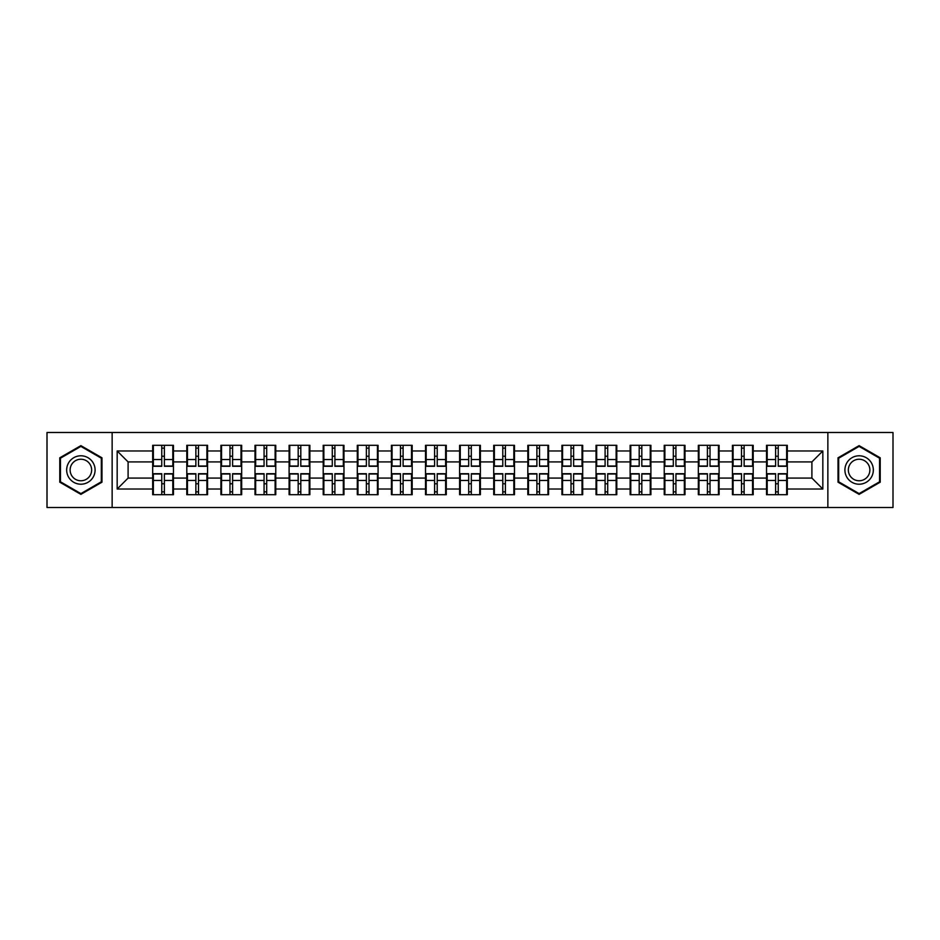 <?xml version="1.0" encoding="UTF-8"?>
<svg xmlns="http://www.w3.org/2000/svg" width="940" height="940" viewBox="0 0 940 940"><rect width="100%" height="100%" fill="white"/><g stroke="black" fill="none" stroke-linecap="round" stroke-linejoin="round"><path stroke-width="1.41" d="M827.858 507.494L893 507.494L893 432.506L827.858 432.506L827.858 507.494L112.142 507.494L112.142 432.506L47 432.506L47 507.494L112.142 507.494M787.309 483.877L786.651 483.877M767.193 483.877L766.535 483.877M766.535 456.123L767.193 456.123M786.651 456.123L787.309 456.123M787.309 453.28L786.651 453.28M767.193 453.28L766.535 453.28M766.535 486.72L767.193 486.72M786.651 486.72L787.309 486.72M753.198 483.877L752.552 483.877M733.094 483.877L732.436 483.877M732.436 456.123L733.094 456.123M752.552 456.123L753.198 456.123M753.198 453.28L752.552 453.28M733.094 453.28L732.436 453.28M732.436 486.72L733.094 486.72M752.552 486.72L753.198 486.72M719.1 483.877L718.442 483.877M698.984 483.877L698.338 483.877M698.338 456.123L698.984 456.123M718.442 456.123L719.1 456.123M719.1 453.28L718.442 453.28M698.984 453.28L698.338 453.28M698.338 486.72L698.984 486.72M718.442 486.72L719.1 486.72M685.002 483.877L684.343 483.877M664.886 483.877L664.227 483.877M664.227 456.123L664.886 456.123M684.343 456.123L685.002 456.123M685.002 453.28L684.343 453.28M664.886 453.28L664.227 453.28M664.227 486.72L664.886 486.72M684.343 486.72L685.002 486.72M650.891 483.877L650.245 483.877M630.787 483.877L630.129 483.877M630.129 456.123L630.787 456.123M650.245 456.123L650.891 456.123M650.891 453.28L650.245 453.28M630.787 453.28L630.129 453.28M630.129 486.72L630.787 486.72M650.245 486.72L650.891 486.72M616.793 483.877L616.135 483.877M596.677 483.877L596.03 483.877M596.03 456.123L596.677 456.123M616.135 456.123L616.793 456.123M616.793 453.28L616.135 453.28M596.677 453.28L596.03 453.28M596.03 486.72L596.677 486.72M616.135 486.72L616.793 486.72M582.694 483.877L582.036 483.877M562.578 483.877L561.92 483.877M561.92 456.123L562.578 456.123M582.036 456.123L582.694 456.123M582.694 453.28L582.036 453.28M562.578 453.28L561.92 453.28M561.92 486.72L562.578 486.72M582.036 486.72L582.694 486.72M548.584 483.877L547.938 483.877M528.48 483.877L527.822 483.877M527.822 456.123L528.48 456.123M547.938 456.123L548.584 456.123M548.584 453.28L547.938 453.28M528.48 453.28L527.822 453.28M527.822 486.72L528.48 486.72M547.938 486.72L548.584 486.72M514.486 483.877L513.827 483.877M494.37 483.877L493.723 483.877M493.723 456.123L494.37 456.123M513.827 456.123L514.486 456.123M514.486 453.28L513.827 453.28M494.37 453.28L493.723 453.28M493.723 486.72L494.37 486.72M513.827 486.72L514.486 486.72M480.387 483.877L479.729 483.877M460.271 483.877L459.613 483.877M459.613 456.123L460.271 456.123M479.729 456.123L480.387 456.123M480.387 453.28L479.729 453.28M460.271 453.28L459.613 453.28M459.613 486.72L460.271 486.72M479.729 486.72L480.387 486.72M446.277 483.877L445.63 483.877M426.173 483.877L425.514 483.877M425.514 456.123L426.173 456.123M445.63 456.123L446.277 456.123M446.277 453.28L445.63 453.28M426.173 453.28L425.514 453.28M425.514 486.72L426.173 486.72M445.63 486.72L446.277 486.72M412.178 483.877L411.52 483.877M392.062 483.877L391.416 483.877M391.416 456.123L392.062 456.123M411.52 456.123L412.178 456.123M412.178 453.28L411.52 453.28M392.062 453.28L391.416 453.28M391.416 486.72L392.062 486.72M411.52 486.72L412.178 486.72M378.08 483.877L377.422 483.877M357.964 483.877L357.306 483.877M357.306 456.123L357.964 456.123M377.422 456.123L378.08 456.123M378.08 453.28L377.422 453.28M357.964 453.28L357.306 453.28M357.306 486.72L357.964 486.72M377.422 486.72L378.08 486.72M343.97 483.877L343.323 483.877M323.865 483.877L323.207 483.877M323.207 456.123L323.865 456.123M343.323 456.123L343.97 456.123M343.97 453.28L343.323 453.28M323.865 453.28L323.207 453.28M323.207 486.72L323.865 486.72M343.323 486.72L343.97 486.72M309.871 483.877L309.213 483.877M289.755 483.877L289.109 483.877M289.109 456.123L289.755 456.123M309.213 456.123L309.871 456.123M309.871 453.28L309.213 453.28M289.755 453.28L289.109 453.28M289.109 486.72L289.755 486.72M309.213 486.72L309.871 486.72M275.772 483.877L275.115 483.877M255.657 483.877L254.999 483.877M254.999 456.123L255.657 456.123M275.115 456.123L275.772 456.123M275.772 453.28L275.115 453.28M255.657 453.28L254.999 453.28M254.999 486.72L255.657 486.72M275.115 486.72L275.772 486.72M241.662 483.877L241.016 483.877M221.558 483.877L220.9 483.877M220.9 456.123L221.558 456.123M241.016 456.123L241.662 456.123M241.662 453.28L241.016 453.28M221.558 453.28L220.9 453.28M220.9 486.72L221.558 486.72M241.016 486.72L241.662 486.72M207.564 483.877L206.906 483.877M187.448 483.877L186.802 483.877M186.802 456.123L187.448 456.123M206.906 456.123L207.564 456.123M207.564 453.28L206.906 453.28M187.448 453.28L186.802 453.28M186.802 486.72L187.448 486.72M206.906 486.72L207.564 486.72M827.858 432.506L112.142 432.506M811.902 478.084L811.902 461.916L787.309 461.916L787.309 478.084L811.902 478.084L822.829 489.023L822.829 450.977L787.309 450.977L787.309 445.302L766.535 445.302L766.535 461.916L753.198 461.916L753.198 478.084L766.535 478.084L766.535 461.916M822.829 489.023L787.309 489.023L787.309 494.699L766.535 494.699L766.535 489.023L753.198 489.023L753.198 494.699L732.436 494.699L732.436 489.023L719.1 489.023L719.1 494.699L698.338 494.699L698.338 489.023L685.002 489.023L685.002 494.699L664.227 494.699L664.227 489.023L650.891 489.023L650.891 494.699L630.129 494.699L630.129 489.023L616.793 489.023L616.793 494.699L596.03 494.699L596.03 489.023L582.694 489.023L582.694 494.699L561.92 494.699L561.92 489.023L548.584 489.023L548.584 494.699L527.822 494.699L527.822 489.023L514.486 489.023L514.486 494.699L493.723 494.699L493.723 489.023L480.387 489.023L480.387 494.699L459.613 494.699L459.613 489.023L446.277 489.023L446.277 494.699L425.514 494.699L425.514 489.023L412.178 489.023L412.178 494.699L391.416 494.699L391.416 489.023L378.08 489.023L378.08 494.699L357.306 494.699L357.306 489.023L343.97 489.023L343.97 494.699L323.207 494.699L323.207 489.023L309.871 489.023L309.871 494.699L289.109 494.699L289.109 489.023L275.772 489.023L275.772 494.699L254.999 494.699L254.999 489.023L241.662 489.023L241.662 494.699L220.9 494.699L220.9 489.023L207.564 489.023L207.564 494.699L186.802 494.699L186.802 489.023L173.465 489.023L173.465 494.699L152.691 494.699L152.691 489.023L117.171 489.023L117.171 450.977L152.691 450.977L152.691 461.916L128.099 461.916L128.099 478.084L152.691 478.084L152.691 461.916M766.535 450.977L753.198 450.977L753.198 445.302L732.436 445.302L732.436 450.977L719.1 450.977L719.1 445.302L698.338 445.302L698.338 450.977L685.002 450.977L685.002 445.302L664.227 445.302L664.227 450.977L650.891 450.977L650.891 445.302L630.129 445.302L630.129 450.977L616.793 450.977L616.793 445.302L596.03 445.302L596.03 450.977L582.694 450.977L582.694 445.302L561.92 445.302L561.92 450.977L548.584 450.977L548.584 445.302L527.822 445.302L527.822 450.977L514.486 450.977L514.486 445.302L493.723 445.302L493.723 450.977L480.387 450.977L480.387 445.302L459.613 445.302L459.613 450.977L446.277 450.977L446.277 445.302L425.514 445.302L425.514 450.977L412.178 450.977L412.178 445.302L391.416 445.302L391.416 450.977L378.08 450.977L378.08 445.302L357.306 445.302L357.306 450.977L343.97 450.977L343.97 445.302L323.207 445.302L323.207 450.977L309.871 450.977L309.871 445.302L289.109 445.302L289.109 450.977L275.772 450.977L275.772 445.302L254.999 445.302L254.999 450.977L241.662 450.977L241.662 445.302L220.9 445.302L220.9 450.977L207.564 450.977L207.564 445.302L186.802 445.302L186.802 450.977L173.465 450.977L173.465 445.302L152.691 445.302L152.691 450.977M766.535 478.084L766.535 489.023M753.198 478.084L753.198 489.023M753.198 450.977L753.198 461.916M719.1 478.084L732.436 478.084L732.436 461.916L719.1 461.916L719.1 489.023M732.436 478.084L732.436 489.023M732.436 450.977L732.436 461.916M719.1 450.977L719.1 461.916M685.002 478.084L698.338 478.084L698.338 461.916L685.002 461.916L685.002 489.023M698.338 478.084L698.338 489.023M698.338 450.977L698.338 461.916M685.002 450.977L685.002 461.916M650.891 478.084L664.227 478.084L664.227 461.916L650.891 461.916L650.891 489.023M664.227 478.084L664.227 489.023M664.227 450.977L664.227 461.916M650.891 450.977L650.891 461.916M616.793 478.084L630.129 478.084L630.129 461.916L616.793 461.916L616.793 489.023M630.129 478.084L630.129 489.023M630.129 450.977L630.129 461.916M616.793 450.977L616.793 461.916M582.694 478.084L596.03 478.084L596.03 461.916L582.694 461.916L582.694 489.023M596.03 478.084L596.03 489.023M596.03 450.977L596.03 461.916M582.694 450.977L582.694 461.916M548.584 478.084L561.92 478.084L561.92 461.916L548.584 461.916L548.584 489.023M561.92 478.084L561.92 489.023M561.92 450.977L561.92 461.916M548.584 450.977L548.584 461.916M514.486 478.084L527.822 478.084L527.822 461.916L514.486 461.916L514.486 489.023M527.822 478.084L527.822 489.023M527.822 450.977L527.822 461.916M514.486 450.977L514.486 461.916M480.387 478.084L493.723 478.084L493.723 461.916L480.387 461.916L480.387 489.023M493.723 478.084L493.723 489.023M493.723 450.977L493.723 461.916M480.387 450.977L480.387 461.916M446.277 478.084L459.613 478.084L459.613 461.916L446.277 461.916L446.277 489.023M459.613 478.084L459.613 489.023M459.613 450.977L459.613 461.916M446.277 450.977L446.277 461.916M412.178 478.084L425.514 478.084L425.514 461.916L412.178 461.916L412.178 489.023M425.514 478.084L425.514 489.023M425.514 450.977L425.514 461.916M412.178 450.977L412.178 461.916M378.08 478.084L391.416 478.084L391.416 461.916L378.08 461.916L378.08 489.023M391.416 478.084L391.416 489.023M391.416 450.977L391.416 461.916M378.08 450.977L378.08 461.916M343.97 478.084L357.306 478.084L357.306 461.916L343.97 461.916L343.97 489.023M357.306 478.084L357.306 489.023M357.306 450.977L357.306 461.916M343.97 450.977L343.97 461.916M309.871 478.084L323.207 478.084L323.207 461.916L309.871 461.916L309.871 489.023M323.207 478.084L323.207 489.023M323.207 450.977L323.207 461.916M309.871 450.977L309.871 461.916M275.772 478.084L289.109 478.084L289.109 461.916L275.772 461.916L275.772 489.023M289.109 478.084L289.109 489.023M289.109 450.977L289.109 461.916M275.772 450.977L275.772 461.916M241.662 478.084L254.999 478.084L254.999 461.916L241.662 461.916L241.662 489.023M254.999 478.084L254.999 489.023M254.999 450.977L254.999 461.916M241.662 450.977L241.662 461.916M207.564 478.084L220.9 478.084L220.9 461.916L207.564 461.916L207.564 489.023M220.9 478.084L220.9 489.023M220.9 450.977L220.9 461.916M207.564 450.977L207.564 461.916M173.465 478.084L186.802 478.084L186.802 461.916L173.465 461.916L173.465 489.023M186.802 478.084L186.802 489.023M186.802 450.977L186.802 461.916M173.465 450.977L173.465 461.916M173.465 483.877L172.807 483.877M153.349 483.877L152.691 483.877M152.691 456.123L153.349 456.123M172.807 456.123L173.465 456.123M173.465 453.28L172.807 453.28M153.349 453.28L152.691 453.28M152.691 486.72L153.349 486.72M172.807 486.72L173.465 486.72M152.691 478.084L152.691 489.023M128.099 478.084L117.171 489.023M117.171 450.977L128.099 461.916M787.309 478.084L787.309 489.023M787.309 450.977L787.309 461.916M822.829 450.977L811.902 461.916M80.887 445.642L59.784 457.815L59.784 482.185L80.887 494.358L101.978 482.185L101.978 457.815L80.887 445.642M838.022 482.185L859.113 494.358L880.216 482.185L880.216 457.815L859.113 445.642L838.022 457.815L838.022 482.185M172.807 445.302L172.807 466.287L164.394 466.287L164.394 445.302M161.762 445.302L161.762 466.287L153.349 466.287L153.349 445.302M161.762 448.145L164.394 448.145M164.394 456.229L161.762 456.229M153.349 494.699L153.349 473.713L161.762 473.713L161.762 494.699M164.394 494.699L164.394 473.713L172.807 473.713L172.807 494.699M164.394 491.855L161.762 491.855M161.762 483.771L164.394 483.771M80.887 455.794A14.206 14.206 0 0 0 66.669 470A14.206 14.206 0 0 0 80.887 484.206A14.206 14.206 0 0 0 95.093 470A14.206 14.206 0 0 0 80.887 455.794M80.887 459.237A10.763 10.763 0 0 0 70.124 470A10.763 10.763 0 0 0 80.887 480.763A10.763 10.763 0 0 0 91.638 470A10.763 10.763 0 0 0 80.887 459.237M101.32 481.797L80.887 493.606L60.442 481.797L60.442 458.203L80.887 446.394L101.32 458.203L101.32 481.797M871.427 462.891A14.206 14.206 0 0 0 852.016 457.698A14.206 14.206 0 0 0 846.811 477.109A14.206 14.206 0 0 0 866.222 482.302A14.206 14.206 0 0 0 871.427 462.891M868.431 464.619A10.763 10.763 0 0 0 853.732 460.682A10.763 10.763 0 0 0 849.795 475.382A10.763 10.763 0 0 0 864.495 479.318A10.763 10.763 0 0 0 868.431 464.619M859.113 493.606L838.68 481.797L838.68 458.203L859.113 446.394L879.558 458.203L879.558 481.797L859.113 493.606M206.906 445.302L206.906 466.287L198.493 466.287L198.493 445.302M195.873 445.302L195.873 466.287L187.448 466.287L187.448 445.302M195.873 448.145L198.493 448.145M198.493 456.229L195.873 456.229M241.016 445.302L241.016 466.287L232.591 466.287L232.591 445.302M229.971 445.302L229.971 466.287L221.558 466.287L221.558 445.302M229.971 448.145L232.591 448.145M232.591 456.229L229.971 456.229M275.115 445.302L275.115 466.287L266.702 466.287L266.702 445.302M264.07 445.302L264.07 466.287L255.657 466.287L255.657 445.302M264.07 448.145L266.702 448.145M266.702 456.229L264.07 456.229M309.213 445.302L309.213 466.287L300.8 466.287L300.8 445.302M298.18 445.302L298.18 466.287L289.755 466.287L289.755 445.302M298.18 448.145L300.8 448.145M300.8 456.229L298.18 456.229M343.323 445.302L343.323 466.287L334.899 466.287L334.899 445.302M332.278 445.302L332.278 466.287L323.865 466.287L323.865 445.302M332.278 448.145L334.899 448.145M334.899 456.229L332.278 456.229M187.448 494.699L187.448 473.713L195.873 473.713L195.873 494.699M198.493 494.699L198.493 473.713L206.906 473.713L206.906 494.699M198.493 491.855L195.873 491.855M195.873 483.771L198.493 483.771M221.558 494.699L221.558 473.713L229.971 473.713L229.971 494.699M232.591 494.699L232.591 473.713L241.016 473.713L241.016 494.699M232.591 491.855L229.971 491.855M229.971 483.771L232.591 483.771M255.657 494.699L255.657 473.713L264.07 473.713L264.07 494.699M266.702 494.699L266.702 473.713L275.115 473.713L275.115 494.699M266.702 491.855L264.07 491.855M264.07 483.771L266.702 483.771M289.755 494.699L289.755 473.713L298.18 473.713L298.18 494.699M300.8 494.699L300.8 473.713L309.213 473.713L309.213 494.699M300.8 491.855L298.18 491.855M298.18 483.771L300.8 483.771M323.865 494.699L323.865 473.713L332.278 473.713L332.278 494.699M334.899 494.699L334.899 473.713L343.323 473.713L343.323 494.699M334.899 491.855L332.278 491.855M332.278 483.771L334.899 483.771M377.422 445.302L377.422 466.287L369.009 466.287L369.009 445.302M366.377 445.302L366.377 466.287L357.964 466.287L357.964 445.302M366.377 448.145L369.009 448.145M369.009 456.229L366.377 456.229M357.964 494.699L357.964 473.713L366.377 473.713L366.377 494.699M369.009 494.699L369.009 473.713L377.422 473.713L377.422 494.699M369.009 491.855L366.377 491.855M366.377 483.771L369.009 483.771M411.52 445.302L411.52 466.287L403.107 466.287L403.107 445.302M400.487 445.302L400.487 466.287L392.062 466.287L392.062 445.302M400.487 448.145L403.107 448.145M403.107 456.229L400.487 456.229M392.062 494.699L392.062 473.713L400.487 473.713L400.487 494.699M403.107 494.699L403.107 473.713L411.52 473.713L411.52 494.699M403.107 491.855L400.487 491.855M400.487 483.771L403.107 483.771M445.63 445.302L445.63 466.287L437.206 466.287L437.206 445.302M434.586 445.302L434.586 466.287L426.173 466.287L426.173 445.302M434.586 448.145L437.206 448.145M437.206 456.229L434.586 456.229M426.173 494.699L426.173 473.713L434.586 473.713L434.586 494.699M437.206 494.699L437.206 473.713L445.63 473.713L445.63 494.699M437.206 491.855L434.586 491.855M434.586 483.771L437.206 483.771M479.729 445.302L479.729 466.287L471.316 466.287L471.316 445.302M468.684 445.302L468.684 466.287L460.271 466.287L460.271 445.302M468.684 448.145L471.316 448.145M471.316 456.229L468.684 456.229M460.271 494.699L460.271 473.713L468.684 473.713L468.684 494.699M471.316 494.699L471.316 473.713L479.729 473.713L479.729 494.699M471.316 491.855L468.684 491.855M468.684 483.771L471.316 483.771M513.827 445.302L513.827 466.287L505.414 466.287L505.414 445.302M502.794 445.302L502.794 466.287L494.37 466.287L494.37 445.302M502.794 448.145L505.414 448.145M505.414 456.229L502.794 456.229M494.37 494.699L494.37 473.713L502.794 473.713L502.794 494.699M505.414 494.699L505.414 473.713L513.827 473.713L513.827 494.699M505.414 491.855L502.794 491.855M502.794 483.771L505.414 483.771M547.938 445.302L547.938 466.287L539.513 466.287L539.513 445.302M536.893 445.302L536.893 466.287L528.48 466.287L528.48 445.302M536.893 448.145L539.513 448.145M539.513 456.229L536.893 456.229M528.48 494.699L528.48 473.713L536.893 473.713L536.893 494.699M539.513 494.699L539.513 473.713L547.938 473.713L547.938 494.699M539.513 491.855L536.893 491.855M536.893 483.771L539.513 483.771M582.036 445.302L582.036 466.287L573.623 466.287L573.623 445.302M570.991 445.302L570.991 466.287L562.578 466.287L562.578 445.302M570.991 448.145L573.623 448.145M573.623 456.229L570.991 456.229M562.578 494.699L562.578 473.713L570.991 473.713L570.991 494.699M573.623 494.699L573.623 473.713L582.036 473.713L582.036 494.699M573.623 491.855L570.991 491.855M570.991 483.771L573.623 483.771M616.135 445.302L616.135 466.287L607.722 466.287L607.722 445.302M605.102 445.302L605.102 466.287L596.677 466.287L596.677 445.302M605.102 448.145L607.722 448.145M607.722 456.229L605.102 456.229M596.677 494.699L596.677 473.713L605.102 473.713L605.102 494.699M607.722 494.699L607.722 473.713L616.135 473.713L616.135 494.699M607.722 491.855L605.102 491.855M605.102 483.771L607.722 483.771M650.245 445.302L650.245 466.287L641.82 466.287L641.82 445.302M639.2 445.302L639.2 466.287L630.787 466.287L630.787 445.302M639.2 448.145L641.82 448.145M641.82 456.229L639.2 456.229M630.787 494.699L630.787 473.713L639.2 473.713L639.2 494.699M641.82 494.699L641.82 473.713L650.245 473.713L650.245 494.699M641.82 491.855L639.2 491.855M639.2 483.771L641.82 483.771M684.343 445.302L684.343 466.287L675.931 466.287L675.931 445.302M673.298 445.302L673.298 466.287L664.886 466.287L664.886 445.302M673.298 448.145L675.931 448.145M675.931 456.229L673.298 456.229M664.886 494.699L664.886 473.713L673.298 473.713L673.298 494.699M675.931 494.699L675.931 473.713L684.343 473.713L684.343 494.699M675.931 491.855L673.298 491.855M673.298 483.771L675.931 483.771M718.442 445.302L718.442 466.287L710.029 466.287L710.029 445.302M707.409 445.302L707.409 466.287L698.984 466.287L698.984 445.302M707.409 448.145L710.029 448.145M710.029 456.229L707.409 456.229M698.984 494.699L698.984 473.713L707.409 473.713L707.409 494.699M710.029 494.699L710.029 473.713L718.442 473.713L718.442 494.699M710.029 491.855L707.409 491.855M707.409 483.771L710.029 483.771M752.552 445.302L752.552 466.287L744.127 466.287L744.127 445.302M741.507 445.302L741.507 466.287L733.094 466.287L733.094 445.302M741.507 448.145L744.127 448.145M744.127 456.229L741.507 456.229M733.094 494.699L733.094 473.713L741.507 473.713L741.507 494.699M744.127 494.699L744.127 473.713L752.552 473.713L752.552 494.699M744.127 491.855L741.507 491.855M741.507 483.771L744.127 483.771M786.651 445.302L786.651 466.287L778.238 466.287L778.238 445.302M775.606 445.302L775.606 466.287L767.193 466.287L767.193 445.302M775.606 448.145L778.238 448.145M778.238 456.229L775.606 456.229M767.193 494.699L767.193 473.713L775.606 473.713L775.606 494.699M778.238 494.699L778.238 473.713L786.651 473.713L786.651 494.699M778.238 491.855L775.606 491.855M775.606 483.771L778.238 483.771M161.762 459.543L153.349 459.543M161.762 466.005L153.349 466.005M172.807 459.543L164.394 459.543M172.807 466.005L164.394 466.005M164.394 480.457L172.807 480.457M164.394 473.995L172.807 473.995M153.349 480.457L161.762 480.457M153.349 473.995L161.762 473.995M195.873 459.543L187.448 459.543M195.873 466.005L187.448 466.005M206.906 459.543L198.493 459.543M206.906 466.005L198.493 466.005M229.971 459.543L221.558 459.543M229.971 466.005L221.558 466.005M241.016 459.543L232.591 459.543M241.016 466.005L232.591 466.005M264.07 459.543L255.657 459.543M264.07 466.005L255.657 466.005M275.115 459.543L266.702 459.543M275.115 466.005L266.702 466.005M298.18 459.543L289.755 459.543M298.18 466.005L289.755 466.005M309.213 459.543L300.8 459.543M309.213 466.005L300.8 466.005M332.278 459.543L323.865 459.543M332.278 466.005L323.865 466.005M343.323 459.543L334.899 459.543M343.323 466.005L334.899 466.005M198.493 480.457L206.906 480.457M198.493 473.995L206.906 473.995M187.448 480.457L195.873 480.457M187.448 473.995L195.873 473.995M232.591 480.457L241.016 480.457M232.591 473.995L241.016 473.995M221.558 480.457L229.971 480.457M221.558 473.995L229.971 473.995M266.702 480.457L275.115 480.457M266.702 473.995L275.115 473.995M255.657 480.457L264.07 480.457M255.657 473.995L264.07 473.995M300.8 480.457L309.213 480.457M300.8 473.995L309.213 473.995M289.755 480.457L298.18 480.457M289.755 473.995L298.18 473.995M334.899 480.457L343.323 480.457M334.899 473.995L343.323 473.995M323.865 480.457L332.278 480.457M323.865 473.995L332.278 473.995M366.377 459.543L357.964 459.543M366.377 466.005L357.964 466.005M377.422 459.543L369.009 459.543M377.422 466.005L369.009 466.005M369.009 480.457L377.422 480.457M369.009 473.995L377.422 473.995M357.964 480.457L366.377 480.457M357.964 473.995L366.377 473.995M400.487 459.543L392.062 459.543M400.487 466.005L392.062 466.005M411.52 459.543L403.107 459.543M411.52 466.005L403.107 466.005M403.107 480.457L411.52 480.457M403.107 473.995L411.52 473.995M392.062 480.457L400.487 480.457M392.062 473.995L400.487 473.995M434.586 459.543L426.173 459.543M434.586 466.005L426.173 466.005M445.63 459.543L437.206 459.543M445.63 466.005L437.206 466.005M437.206 480.457L445.63 480.457M437.206 473.995L445.63 473.995M426.173 480.457L434.586 480.457M426.173 473.995L434.586 473.995M468.684 459.543L460.271 459.543M468.684 466.005L460.271 466.005M479.729 459.543L471.316 459.543M479.729 466.005L471.316 466.005M471.316 480.457L479.729 480.457M471.316 473.995L479.729 473.995M460.271 480.457L468.684 480.457M460.271 473.995L468.684 473.995M502.794 459.543L494.37 459.543M502.794 466.005L494.37 466.005M513.827 459.543L505.414 459.543M513.827 466.005L505.414 466.005M505.414 480.457L513.827 480.457M505.414 473.995L513.827 473.995M494.37 480.457L502.794 480.457M494.37 473.995L502.794 473.995M536.893 459.543L528.48 459.543M536.893 466.005L528.48 466.005M547.938 459.543L539.513 459.543M547.938 466.005L539.513 466.005M539.513 480.457L547.938 480.457M539.513 473.995L547.938 473.995M528.48 480.457L536.893 480.457M528.48 473.995L536.893 473.995M570.991 459.543L562.578 459.543M570.991 466.005L562.578 466.005M582.036 459.543L573.623 459.543M582.036 466.005L573.623 466.005M573.623 480.457L582.036 480.457M573.623 473.995L582.036 473.995M562.578 480.457L570.991 480.457M562.578 473.995L570.991 473.995M605.102 459.543L596.677 459.543M605.102 466.005L596.677 466.005M616.135 459.543L607.722 459.543M616.135 466.005L607.722 466.005M607.722 480.457L616.135 480.457M607.722 473.995L616.135 473.995M596.677 480.457L605.102 480.457M596.677 473.995L605.102 473.995M639.2 459.543L630.787 459.543M639.2 466.005L630.787 466.005M650.245 459.543L641.82 459.543M650.245 466.005L641.82 466.005M641.82 480.457L650.245 480.457M641.82 473.995L650.245 473.995M630.787 480.457L639.2 480.457M630.787 473.995L639.2 473.995M673.298 459.543L664.886 459.543M673.298 466.005L664.886 466.005M684.343 459.543L675.931 459.543M684.343 466.005L675.931 466.005M675.931 480.457L684.343 480.457M675.931 473.995L684.343 473.995M664.886 480.457L673.298 480.457M664.886 473.995L673.298 473.995M707.409 459.543L698.984 459.543M707.409 466.005L698.984 466.005M718.442 459.543L710.029 459.543M718.442 466.005L710.029 466.005M710.029 480.457L718.442 480.457M710.029 473.995L718.442 473.995M698.984 480.457L707.409 480.457M698.984 473.995L707.409 473.995M741.507 459.543L733.094 459.543M741.507 466.005L733.094 466.005M752.552 459.543L744.127 459.543M752.552 466.005L744.127 466.005M744.127 480.457L752.552 480.457M744.127 473.995L752.552 473.995M733.094 480.457L741.507 480.457M733.094 473.995L741.507 473.995M775.606 459.543L767.193 459.543M775.606 466.005L767.193 466.005M786.651 459.543L778.238 459.543M786.651 466.005L778.238 466.005M778.238 480.457L786.651 480.457M778.238 473.995L786.651 473.995M767.193 480.457L775.606 480.457M767.193 473.995L775.606 473.995"/></g></svg>
